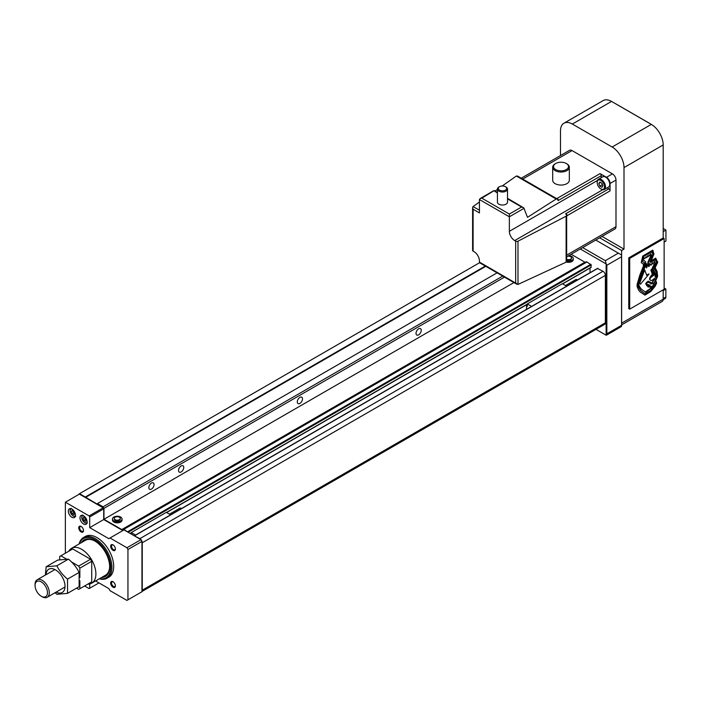 <?xml version="1.0" encoding="UTF-8"?>
<svg xmlns="http://www.w3.org/2000/svg" width="701" height="701" viewBox="0 0 701 701"><rect width="100%" height="100%" fill="white"/><g stroke="black" fill="none" stroke-linecap="round" stroke-linejoin="round"><path stroke-width="1.05" d="M567.714 256.251A3.023 1.744 180 0 1 570.632 256.697A3.023 1.744 180 0 1 571.517 257.933A3.023 1.744 180 0 1 569.834 259.493A3.023 1.744 180 0 1 566.662 259.326M571.473 258.205A3.023 1.744 180 0 1 571.517 258.485A3.023 1.744 180 0 1 569.834 260.045A3.023 1.744 180 0 1 566.662 259.869M568.625 255.716A4.784 2.76 180 0 1 571.876 256.531A4.784 2.76 180 0 1 573.278 258.485A4.784 2.76 180 0 1 566.662 261.035L566.11 262.174L517.995 284.422L479.431 262.086A1.682 0.973 120 0 0 479.782 262.857L516.874 284.264M566.312 262.043A4.784 2.76 0 0 0 573.278 259.58L573.278 258.485M119.398 517.215A3.023 1.744 180 0 1 120.283 518.451A3.023 1.744 180 0 1 118.416 520.063A3.023 1.744 180 0 1 115.122 519.686A3.023 1.744 180 0 1 114.237 518.451A3.023 1.744 180 0 1 116.103 516.839A3.023 1.744 180 0 1 119.398 517.215M120.248 518.722A3.023 1.744 180 0 1 120.283 518.994A3.023 1.744 180 0 1 118.416 520.606A3.023 1.744 180 0 1 115.122 520.23A3.023 1.744 180 0 1 114.237 518.994A3.023 1.744 180 0 1 114.272 518.722M120.642 517.04A4.784 2.76 180 0 1 122.044 518.994A4.784 2.76 180 0 1 119.091 521.553A4.784 2.76 180 0 1 113.877 520.948A4.784 2.76 180 0 1 112.475 518.994A4.784 2.76 180 0 1 115.428 516.444A4.784 2.76 180 0 1 120.642 517.04M112.475 518.994L112.475 520.089A4.784 2.76 0 0 0 113.877 522.043A4.784 2.76 0 0 0 119.091 522.648A4.784 2.76 0 0 0 122.044 520.089L122.044 518.994M418.637 328.822A3.698 2.129 -60 0 1 420.486 328.638A3.698 2.129 -60 0 1 421.047 331.599A3.698 2.129 -60 0 1 418.637 334.85A3.698 2.129 -60 0 1 416.788 335.034A3.698 2.129 -60 0 1 416.219 332.072A3.698 2.129 -60 0 1 418.637 328.822M299.888 397.379A3.698 2.129 -60 0 1 301.737 397.195A3.698 2.129 -60 0 1 302.306 400.157A3.698 2.129 -60 0 1 299.888 403.408A3.698 2.129 -60 0 1 298.039 403.592A3.698 2.129 -60 0 1 297.478 400.63A3.698 2.129 -60 0 1 299.888 397.379M151.46 483.077A3.698 2.129 -60 0 1 153.309 482.893A3.698 2.129 -60 0 1 153.869 485.854A3.698 2.129 -60 0 1 151.46 489.105A3.698 2.129 -60 0 1 149.611 489.289A3.698 2.129 -60 0 1 149.041 486.328A3.698 2.129 -60 0 1 151.46 483.077M181.147 465.937A3.698 2.129 -60 0 1 182.996 465.753A3.698 2.129 -60 0 1 183.557 468.715A3.698 2.129 -60 0 1 181.147 471.966A3.698 2.129 -60 0 1 179.298 472.15A3.698 2.129 -60 0 1 178.729 469.188A3.698 2.129 -60 0 1 181.147 465.937M590.873 267.431L591.232 264.89L128.125 532.261L123.832 529.369A1.682 0.973 -120 0 0 122.99 529.29A1.682 0.973 -120 0 0 122.798 529.465A1.682 0.973 -120 0 1 122.614 529.641A1.682 0.973 -120 0 1 121.772 529.553L584.879 262.183L571.157 254.261M584.879 262.183A1.682 0.973 -120 0 0 585.353 262.34M591.232 264.89L586.93 261.999A1.682 0.973 -120 0 0 586.097 261.92A1.682 0.973 -120 0 0 585.905 262.095M590.04 272.671L590.04 268.08M141.961 591.504L604.665 324.361A3.356 1.937 -120 0 0 605.357 322.819L605.357 275.379A3.356 1.937 -120 0 0 602.983 271.269L597.524 268.527M121.772 529.553L103.958 519.275L103.958 508.374L103.073 506.832L97.43 503.572L96.834 503.914L79.555 493.662L78.433 494.661M141.961 591.346A3.356 1.937 -120 0 0 142.259 590.189L142.259 542.749A3.356 1.937 -120 0 0 139.885 538.64L134.417 535.897M103.073 506.832L502.713 276.098M103.958 508.374L504.492 277.123M103.958 519.275L513.938 282.573M79.555 493.662L479.607 262.7M85.32 496.991L485.32 266.056M85.557 497.403L485.793 266.327M97.43 503.572L497.07 272.838M606.847 333.825L606.128 335.201L606.128 263.9L606.847 265.267L606.847 333.825L621.568 325.325L621.568 254.989L595.736 240.066M605.305 334.719L606.286 335.288L620.736 326.938L621.568 326.342L621.568 325.325M618.361 253.131L605.305 260.676L582.671 247.611M606.128 263.9L580.297 248.978M605.305 260.676L606.181 263.865M596.016 329.356L606.128 335.201M650.23 123.762A19.733 11.391 -120 0 0 649.24 123.148L615.986 103.95A19.733 11.391 -120 0 0 614.996 103.415M664.136 242.099L665.95 241.048L665.95 230.086L663.19 228.491M665.95 230.086L663.19 231.672M663.155 299.713L665.161 298.547A3.356 1.937 -120 0 0 665.862 297.014L665.862 289.057L664.136 288.067M665.862 289.057L663.19 290.6M629.7 258.415L629.7 309.15L664.136 289.268L664.136 238.533L629.7 258.415L628.753 257.863L663.19 237.99L663.19 144.958A16.789 9.691 -120 0 0 651.317 124.392L612.131 147.017L572.349 124.051A16.789 9.691 60 0 0 563.955 123.218A16.789 9.691 60 0 0 560.476 130.903L560.476 155.552M602.028 236.439L624.004 249.127L624.004 167.583A16.789 9.691 60 0 0 612.131 147.017M599.653 237.805L621.629 250.494L624.004 249.127M621.568 323.88A5.038 2.909 -120 0 0 621.629 323.17L621.629 250.494M621.568 324.905L662.147 301.474A5.038 2.909 -120 0 0 663.19 299.169L663.19 289.82M651.317 124.392L611.535 101.426A16.789 9.691 -120 0 0 603.14 100.593L563.955 123.218M566.829 214.471L566.829 215.838L610.054 190.882A1.682 0.973 -120 0 0 608.862 188.823L565.637 213.779L566.829 214.471L566.233 214.813A1.682 0.973 180 0 1 566.662 215.461A1.682 0.973 180 0 1 566.171 216.145A1.682 0.973 180 0 1 566.11 216.18L517.995 241.188A1.682 0.973 180 0 1 515.682 241.153L514.7 240.583L602.79 189.726M498.902 187.044L499.498 186.703A4.197 2.427 0 0 0 499.498 190.129A4.197 2.427 0 0 0 505.439 190.129A4.197 2.427 0 0 0 505.439 186.703A4.197 2.427 0 0 0 499.498 186.703L498.902 187.044A5.038 2.909 0 0 0 497.43 189.104L497.43 202.125A5.038 2.909 0 0 0 500.54 204.815A5.038 2.909 0 0 0 506.034 204.184A5.038 2.909 0 0 0 507.506 202.125L507.506 189.104A5.038 2.909 0 0 0 506.034 187.044A5.038 2.909 0 0 0 505.71 186.869M497.43 189.104A5.038 2.909 0 0 0 500.54 191.785A5.038 2.909 0 0 0 506.034 191.154A5.038 2.909 0 0 0 507.506 189.104M555.131 163.841L555.727 163.491A7.474 4.311 0 0 0 555.727 169.598A7.474 4.311 0 0 0 566.294 169.598A7.474 4.311 0 0 0 566.294 163.491A7.474 4.311 0 0 0 555.727 163.491L555.131 163.841A8.316 4.802 0 0 0 552.695 167.232L552.695 180.253A8.316 4.802 0 0 0 557.83 184.687A8.316 4.802 0 0 0 566.89 183.653A8.316 4.802 0 0 0 569.326 180.253L569.326 167.232A8.316 4.802 0 0 0 566.89 163.841A8.316 4.802 0 0 0 566.574 163.666M552.695 167.232A8.316 4.802 0 0 0 557.83 171.666A8.316 4.802 0 0 0 566.89 170.623A8.316 4.802 0 0 0 569.326 167.232M597.182 182.54A5.205 3.006 60 0 1 600.862 180.42A5.205 3.006 60 0 1 604.542 186.799A5.205 3.006 60 0 1 600.862 188.919A5.205 3.006 60 0 1 597.182 182.54L597.182 181.997A5.88 3.391 60 0 1 598.4 179.307A5.88 3.391 60 0 1 602.93 180.884A5.88 3.391 60 0 1 605.498 186.799A5.88 3.391 60 0 1 604.28 189.489A5.88 3.391 60 0 1 601.335 189.191A5.88 3.391 60 0 1 601.099 189.042M598.4 179.307L602.676 176.836A5.88 3.391 60 0 1 607.206 178.413A5.88 3.391 60 0 1 609.774 184.328A5.88 3.391 60 0 1 608.556 187.018L604.28 189.489M601.528 182.996L602.58 184.976M598.812 183.487L599.837 186.133L601.896 187.316L602.921 185.861L601.896 183.206L599.837 182.023L598.812 183.487L600.591 182.453M602.212 184.766L599.837 186.133M601.265 177.651L601.265 175.662L558.04 200.617L558.04 199.25L557.444 199.592A1.682 0.973 -60 0 0 557.102 198.891A1.682 0.973 -60 0 0 556.2 199.014L527.502 217.319L523.813 207.899L507.506 198.295M523.813 207.899L521.588 206.997L509.355 214.059L509.355 216.802L479.431 199.522L480.124 198.549L481.806 198.146L494.039 190.707L497.43 193.047M514.7 240.583A7.553 4.364 -120 0 1 509.355 231.33L509.355 216.802L524.041 208.32M608.862 188.823L607.145 187.833M479.431 202.063L473.044 206.567L472.614 207.61L472.614 250.441A1.682 0.973 -0 0 0 473.105 251.124L474.086 251.694A7.553 4.364 -120 0 1 479.431 260.947L479.431 262.086M601.265 175.662A1.682 0.973 -120 0 0 600.074 173.611L606.488 177.309L612.429 173.883L572.051 150.575A5.038 2.909 -120 0 0 569.536 150.321L521.255 178.194M610.054 190.882L610.054 183.478A5.038 2.909 -120 0 0 606.488 177.309M566.662 256.855L614.943 228.973A5.038 2.909 -120 0 0 615.986 226.668L615.986 180.052A5.038 2.909 -120 0 0 612.429 173.883M558.04 199.25L556.857 198.558L600.074 173.611M557.102 198.891L517.61 176.1L516.365 176.021L502.214 185.993M497.43 189.366L495.002 191.075M472.614 207.61L473.105 209.266L473.105 251.124M479.431 199.522L479.431 212.92L473.105 209.266M83.533 515.778A5.038 2.909 -120 0 0 81.018 515.524A5.038 2.909 -120 0 0 80.247 519.564A5.038 2.909 -120 0 0 83.533 523.997A5.038 2.909 -120 0 0 86.057 524.252A5.038 2.909 -120 0 0 86.828 520.212A5.038 2.909 -120 0 0 83.533 515.778M71.896 509.057A5.038 2.909 -120 0 0 69.381 508.803A5.038 2.909 -120 0 0 68.61 512.843A5.038 2.909 -120 0 0 71.896 517.285A5.038 2.909 -120 0 0 74.42 517.531A5.038 2.909 -120 0 0 75.191 513.491A5.038 2.909 -120 0 0 71.896 509.057M84.786 517.522A2.103 1.209 -120 0 0 84.979 518.425A2.103 1.209 -120 0 0 86.267 520.028A2.103 1.209 -120 0 0 86.398 520.098L85.408 519.529L83.866 520.422L85.583 521.413L86.442 520.195L85.583 517.986L83.866 516.996L83.007 518.214L83.866 520.422M73.149 510.801A2.103 1.209 -120 0 0 73.342 511.704A2.103 1.209 -120 0 0 74.63 513.307A2.103 1.209 -120 0 0 74.762 513.377M99.314 578.816A23.51 13.573 -120 0 0 107.051 578.229L108.83 577.203A23.51 13.573 -120 0 0 112.432 558.364A23.51 13.573 -120 0 0 97.071 537.641A23.51 13.573 -120 0 0 85.32 536.475L83.542 537.509A23.51 13.573 -120 0 0 79.16 543.915M107.051 578.229A23.51 13.573 -120 0 0 110.653 559.389A23.51 13.573 -120 0 0 95.292 538.675A23.51 13.573 -120 0 0 83.542 537.509M99.586 578.658A22.669 13.091 -120 0 0 110.539 564.507A22.669 13.091 -120 0 0 94.696 539.7A22.669 13.091 -120 0 0 79.432 543.757M95.056 541.146A20.154 11.637 -120 0 0 85.338 540.348L71.563 548.305A20.154 11.637 -120 0 0 68.777 551.24M101.549 577.528A21.161 12.215 -120 0 0 109.663 566.846A21.161 12.215 -120 0 0 94.696 540.935L94.696 540.935A21.161 12.215 -120 0 0 81.395 542.618M113.264 581.883A2.725 1.568 -120 0 0 112.116 581.856A2.725 1.568 -120 0 0 111.696 584.038A2.725 1.568 -120 0 0 113.474 586.439A2.725 1.568 -120 0 0 114.841 586.571A2.725 1.568 -120 0 0 115.393 585.563M113.027 581.734A3.356 1.937 -120 0 0 110.653 583.101A3.356 1.937 -120 0 0 113.027 587.21A3.356 1.937 -120 0 0 115.402 585.843A3.356 1.937 -120 0 0 113.027 581.734L113.027 581.734M81.36 526.617A2.725 1.568 -120 0 0 80.212 526.591A2.725 1.568 -120 0 0 79.791 528.773A2.725 1.568 -120 0 0 81.57 531.174A2.725 1.568 -120 0 0 82.928 531.305A2.725 1.568 -120 0 0 83.48 530.298M81.123 526.469A3.356 1.937 -120 0 0 78.749 527.835A3.356 1.937 -120 0 0 81.123 531.954A3.356 1.937 -120 0 0 83.498 530.578A3.356 1.937 -120 0 0 81.123 526.469L81.123 526.469M113.264 545.036A2.725 1.568 -120 0 0 112.116 545.01A2.725 1.568 -120 0 0 111.696 547.192A2.725 1.568 -120 0 0 113.474 549.593A2.725 1.568 -120 0 0 114.841 549.724A2.725 1.568 -120 0 0 115.393 548.717M113.027 544.887A3.356 1.937 -120 0 0 110.653 546.254A3.356 1.937 -120 0 0 113.027 550.373A3.356 1.937 -120 0 0 115.402 548.997A3.356 1.937 -120 0 0 113.027 544.887L113.027 544.887M87.774 584.143A20.154 11.637 -120 0 0 91.717 583.206L105.483 575.249A20.154 11.637 -120 0 0 109.654 566.434M72.948 510.687L73.771 512.808L74.77 513.386M74.805 513.474L73.947 511.266L72.229 510.275L71.371 511.493L72.229 513.702L73.947 514.692L74.805 513.474M73.771 512.808L72.229 513.702M72.86 510.635L71.371 511.493M84.584 517.408L85.408 519.529M84.497 517.356L83.007 518.214M122.841 530.587L103.722 519.546L103.722 508.847L103.126 507.822L79.379 494.109L65.368 502.196L65.368 553.203M95.616 580.954L108.83 588.586L110.013 590.636L126.942 600.407L141.961 591.732L141.961 541.417L140.954 539.665L124.033 529.895L108.83 538.675L89.71 527.634L89.71 516.944L89.115 515.91L65.368 502.196M84.602 585.975L89.115 588.586L89.71 588.235L89.71 583.968M127.95 599.828L127.95 549.505L126.942 547.753L110.013 537.982M89.71 516.944L103.722 508.847M89.71 527.634L103.722 519.546M126.942 547.753L140.954 539.665M127.95 549.505L141.961 541.417M89.71 588.235L98.972 582.89M89.115 515.91L103.126 507.822M91.717 583.206A20.154 11.637 -120 0 0 94.801 567.056A20.154 11.637 -120 0 0 81.64 549.295A20.154 11.637 -120 0 0 71.563 548.305M42.174 596.761L41.263 596.236A8.789 5.073 -120 0 0 47.475 592.652A8.789 5.073 -120 0 0 41.263 581.883A8.789 5.073 -120 0 0 35.05 585.475A8.789 5.073 -120 0 0 41.263 596.236L42.174 596.761A10.077 5.818 -120 0 0 47.212 597.261A10.077 5.818 -120 0 0 48.755 589.19A10.077 5.818 -120 0 0 42.174 580.305A10.077 5.818 -120 0 0 37.135 579.806A10.077 5.818 -120 0 0 35.05 584.424L35.05 585.475M79.853 577.58L79.853 568.152L78.67 566.093L71.52 561.965M66.437 559.039L60.856 555.814L59.673 556.498L59.673 559.731M76.523 588.165L78.67 589.401L79.853 588.717L79.853 580.647M79.853 588.717L91.735 581.865L91.735 561.299L90.543 559.24L72.729 548.953L60.856 555.814M79.853 568.152L91.735 561.299M90.543 582.549L91.735 581.865M78.67 566.093L90.543 559.24M56.106 592.126A13.433 7.755 -120 0 0 65.009 585.975A13.433 7.755 -120 0 0 55.51 569.869A13.433 7.755 -120 0 0 46.029 574.671M45.39 575.048L46.152 566.776L56.834 565.821C59.357 570.824 62.915 575.249 67.524 579.114L67.524 593.361L56.834 594.317L55.055 592.731M67.524 593.361L79.125 586.667L79.125 572.419C76.611 567.416 73.044 562.982 68.435 559.126L57.754 560.081L46.152 566.776M67.524 579.114L79.125 572.419M56.834 565.821L68.435 559.126M565.479 285.535L575.775 279.594A2.769 1.604 60 0 1 577.16 279.734A2.769 1.604 60 0 1 577.466 279.936M526.512 309.351L526.512 305.96L527.283 306.398L527.283 303.936L562.316 283.712L566.618 286.192M527.283 303.936L531.595 306.416M526.512 305.96L527.283 305.513M169.467 514.175L179.763 508.234A2.769 1.604 60 0 1 181.147 508.374A2.769 1.604 60 0 1 181.445 508.575M131.271 534.083L131.271 532.567L166.303 512.343L170.606 514.832M131.271 532.567L135.573 535.056M653.884 274.626A1.682 0.973 -60 0 1 653.893 274.643L653.823 274.81A9.84 5.678 -60 0 0 652.114 275.896M651.299 277.254A9.84 5.678 120 0 1 654.243 275.055L654.322 274.888A1.682 0.973 120 0 0 654.121 274.696A1.682 0.973 120 0 0 653.209 274.827A5.52 3.19 120 0 0 651.22 277.149L651.203 277.193M655.12 277.105L655.365 277.245A2.278 1.314 120 0 0 655.102 277.202A5.477 3.163 120 0 0 655.19 276.238A5.477 3.163 120 0 0 654.051 273.732A5.477 3.163 120 0 0 653.884 273.644L652.026 269.245L651.606 269L650.896 270.323L651.317 270.577L652.026 269.245M653.937 254.06L652.789 250.117L642.756 256.058L641.231 262.709L643.168 263.769L643.474 265.907L639.794 275.221L637.104 284.457L637.086 286.464L638.567 290.109L640.171 291.966L644.955 295.121L650.677 291.625L654.909 286.586L656.644 283.151L656.057 281.25L655.33 281.53L657.608 276.369L657.091 271.436L655.163 267.668L657.748 262.314L655.672 258.091L651.141 260.903L653.937 254.06L653.507 253.806L650.712 260.649L651.141 260.903M629.7 309.15L628.753 308.598L628.753 257.863M664.136 238.533L663.19 237.99M643.649 256.916L642.396 261.447L644.718 262.884L644.789 265.302L637.928 284.264L638.953 287.673L640.898 290.626L644.298 293.263L640.469 290.372L638.523 287.419L637.507 284.019L644.359 265.057L644.298 262.638L641.967 261.201L643.22 256.671L651.983 251.861L643.22 256.671M650.151 262.104L655.242 259.642L650.502 262.393L649.915 261.902L652.833 254.594L651.983 251.861M653.647 283.143L655.803 283.204L654.27 282.801M652.491 250.301L653.507 253.806M643.168 263.769L641.24 262.7M655.777 281.355L656.215 282.906L654.48 286.341L650.248 291.379L644.561 294.858M655.435 258.231L657.319 262.069L654.734 267.423L656.662 271.191L657.179 276.124L654.9 281.285L655.33 281.53M644.298 293.263L645.533 293.588L650.8 290.468L654.41 286.017L655.803 283.204M654.699 283.046L652.92 284.019L654.497 282.117L656.6 277.009L656.048 272.137L653.902 268.019L656.6 262.831L655.242 259.642M655.365 277.245L655.374 273.854L652.727 268.185L655.365 263.55L654.445 261.298L652.92 264.032L652.316 262.595L651.264 265.031L650.265 263.891L649.713 264.207L649.152 266.354L648.749 266.582L648.118 265.232L647.54 265.565L646.567 267.913L645.805 266.617L647.496 263.69L649.117 264.943L649.371 263.629L648.215 262.63L651.544 255.304L650.835 253.815L650.029 255.567L649.222 254.814L648.478 256.461L647.689 255.742L646.918 257.363L646.48 257.618L646.085 256.75L644.894 258.538L644.096 257.986L643.264 259.791L645.603 261.771L645.893 264.514L638.567 283.94L639.408 286.394L641.371 289.162L645.7 292.264L651.474 288.225L654.147 284.536L651.474 286.884L650.169 287.322L651.247 286.367L648.11 287.112L650.318 284.957L647.163 285.999L648.688 284.562L646.567 284.965L646.988 284.019L646.059 284.168L647.242 282.328L647.855 282.608L648.53 281.32L648.259 282.363L649.363 281.723L649.275 282.845L649.993 281.96L649.827 283.108L650.931 282.45L650.616 283.502L651.518 282.775L651.571 284.01L654.83 278.542A0.885 0.508 120 0 0 654.112 278.691A9.297 5.371 120 0 1 652.149 280.207A2.524 1.455 120 0 1 650.8 280.461A2.497 1.437 120 0 1 650.642 280.382L650.213 280.137A2.497 1.437 -60 0 1 649.809 279.646A2.138 1.236 -60 0 1 650.029 277.465A6.966 4.022 -60 0 1 652.412 274.345L650.896 270.323M654.296 278.542L651.965 282.967L652.394 283.213M651.518 282.775L650.808 282.871M650.931 282.45L650.002 282.512M649.993 281.96L649.257 282.091M649.363 281.723L648.478 281.723M648.53 281.32L648.11 281.075L647.426 282.363L646.813 282.082L645.63 283.923L646.059 284.168M646.567 284.965L646.304 284.159M647.969 284.553L646.541 285.403L646.97 285.649M647.163 285.999L646.541 285.403M648.995 285.57L648.486 286.061L648.907 286.306M648.285 286.639L647.855 286.394L648.486 286.061M648.11 287.112L647.855 286.394M650.283 286.595L649.739 287.077L650.169 287.322M652.456 286.034L651.054 287.98L645.27 292.019L645.7 292.264M644.272 257.889L644.894 258.538M645.84 256.899L646.48 257.618M647.444 255.891L648.127 256.671M648.968 254.945L649.669 255.786M650.572 253.964L651.264 254.866M651.001 254.708L651.448 255.094M651.544 255.304L651.019 254.849M651.115 255.059L647.794 262.384L649.371 263.629M649.38 264.224L648.942 263.383M648.714 264.627L648.96 263.97M647.496 263.69L646.226 264.075L645.376 266.371L645.805 266.617M645.595 266.503L646.567 267.913M647.873 265.372L648.749 266.582M650.02 264.032L650.905 265.25M652.061 262.761L652.92 264.032M654.217 261.438L655.12 262.612M654.9 262.481L655.365 263.55M654.646 263.462L652.307 267.94L654.611 272.531L654.795 274.503M655.19 276.106L655.672 276.509M652.412 274.345L652.841 274.599L652.666 273.846M653.087 274.091L651.317 270.577M652.841 274.599A6.966 4.022 120 0 0 650.458 277.71L650.029 277.465M650.458 277.71A2.138 1.236 120 0 0 650.23 279.892L649.809 279.646M650.23 279.892A2.497 1.437 120 0 0 650.642 280.382M646.769 275.388L644.666 269.92L639.654 283.344L640.434 284.255L648.933 274.152L646.769 275.388M640.434 284.255L639.224 283.099L644.237 269.675L644.666 269.92M648.924 273.916L646.567 274.985M123.832 529.369L586.93 261.999M127.766 531.647L590.873 264.277M130.141 533.426L131.271 532.778M166.479 512.449L527.283 304.138M562.491 283.817L591.232 267.221M134.776 535.687L597.883 268.317M139.885 538.64L602.983 271.269M142.259 542.749L605.357 275.379M142.259 590.189L605.357 322.819M621.568 256.768L606.847 265.267M665.862 297.014L663.19 298.556M663.19 299.169L621.629 323.17M663.19 144.958L624.004 167.583M611.535 101.426L572.349 124.051M509.355 231.33L597.445 180.472M566.662 255.146L615.986 226.668M610.054 183.478L615.986 180.052M522.727 179.053L572.051 150.575M517.995 241.188L517.995 284.422M515.682 241.153L515.682 283.011M566.11 216.18L566.11 262.174M556.2 199.014L516.365 176.021M479.431 210.247L473.044 206.567M509.355 214.059L481.806 198.146M521.588 206.997L507.506 198.865M85.084 522.771A4.618 2.664 -120 0 0 86.906 523.174M82.981 515.507A4.118 2.375 -120 0 0 81.964 518.67A4.118 2.375 -120 0 0 84.725 522.56A4.118 2.375 -120 0 0 87.055 522.56M73.447 516.05A4.618 2.664 -120 0 0 75.27 516.462M71.344 508.786A4.118 2.375 -120 0 0 70.328 511.949A4.118 2.375 -120 0 0 73.088 515.84A4.118 2.375 -120 0 0 75.419 515.84M70.731 508.611A4.618 2.664 -120 0 0 70.188 510.608M82.367 515.331A4.618 2.664 -120 0 0 81.824 517.329M571.517 257.933L571.517 258.485M120.283 518.451L120.283 518.994M114.237 518.451L114.237 518.994M122.99 529.29L586.097 261.92M130.29 533.514L131.271 532.944M166.628 512.536L527.283 304.313M562.64 283.896L591.127 267.449M134.522 535.669L597.629 268.29M566.662 215.461L566.662 261.052M600.862 188.919L601.335 189.191M566.294 163.491L566.89 163.841M505.439 186.703L506.034 187.044M497.43 192.477L494.039 190.523L480.124 198.549M87.388 522.999L84.83 522.788C81.605 519.967 80.922 517.373 82.771 514.998M75.752 516.278L73.193 516.076C69.969 513.255 69.285 510.652 71.134 508.278M64.991 587L47.212 597.261M54.915 569.545L37.135 579.806"/></g></svg>
